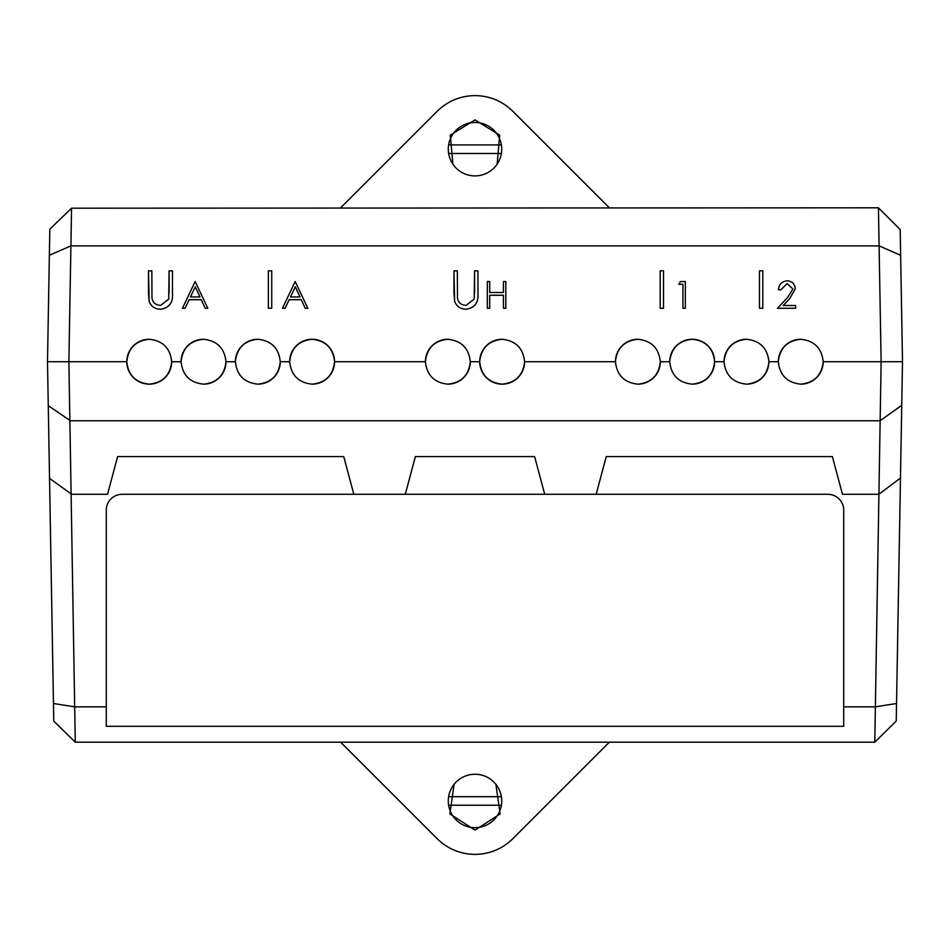 <?xml version="1.0" encoding="UTF-8"?>
<svg xmlns="http://www.w3.org/2000/svg" width="950" height="950" viewBox="0 0 950 950"><rect width="100%" height="100%" fill="white"/><g stroke="black" fill="none" stroke-linecap="round" stroke-linejoin="round"><path stroke-width="1.43" d="M501.374 796.694A26.719 26.719 0 0 0 448.626 796.694L501.374 796.694A26.719 26.719 0 0 1 475 827.688A26.719 26.719 0 0 1 448.626 805.244L501.374 805.244M448.626 796.694A26.719 26.719 0 0 0 448.626 805.244M454.1 784.32L449.861 813.913L475 830.11L500.139 813.913L495.9 784.32M452.865 164.136L450.3 135.149L475 119.89L499.7 135.149L497.147 164.136M609.354 742.188L512.786 838.755C502.253 848.956 489.654 854.169 475 854.406C460.346 854.169 447.747 848.956 437.214 838.755L340.646 742.188M609.354 207.812L512.786 111.245C502.253 101.044 489.654 95.831 475 95.594C460.346 95.831 447.747 101.044 437.214 111.245L340.646 207.812M447.854 339.269C461.391 340.694 468.872 348.175 470.298 361.713C468.872 375.25 461.391 382.731 447.854 384.156C434.316 382.731 426.835 375.25 425.41 361.713C426.835 348.175 434.316 340.694 447.854 339.269A22.444 22.444 0 0 0 425.41 361.713L334.566 361.713C333.141 375.25 325.66 382.731 312.122 384.156C298.585 382.731 291.104 375.25 289.679 361.713C291.104 348.175 298.585 340.694 312.122 339.269A22.444 22.444 0 0 0 289.679 361.713L280.274 361.713C278.849 375.25 271.368 382.731 257.83 384.156C244.292 382.731 236.811 375.25 235.386 361.713C236.811 348.175 244.292 340.694 257.83 339.269A22.444 22.444 0 0 0 235.386 361.713L225.981 361.713C224.556 375.25 217.075 382.731 203.537 384.156C190 382.731 182.519 375.25 181.094 361.713C182.519 348.175 190 340.694 203.537 339.269A22.444 22.444 0 0 0 181.094 361.713L171.689 361.713C170.264 375.25 162.783 382.731 149.245 384.156C135.708 382.731 128.226 375.25 126.801 361.713C128.226 348.175 135.708 340.694 149.245 339.269A22.444 22.444 0 0 0 126.801 361.713A22.444 22.444 0 0 0 149.245 384.156A22.444 22.444 0 0 0 171.689 361.713C170.264 348.175 162.783 340.694 149.245 339.269M800.755 339.269C814.293 340.694 821.774 348.175 823.199 361.713C821.774 375.25 814.293 382.731 800.755 384.156C787.217 382.731 779.736 375.25 778.311 361.713C779.736 348.175 787.217 340.694 800.755 339.269A22.444 22.444 0 0 0 778.311 361.713L768.906 361.713C767.481 375.25 760 382.731 746.462 384.156C732.925 382.731 725.444 375.25 724.019 361.713C725.444 348.175 732.925 340.694 746.462 339.269A22.444 22.444 0 0 0 724.019 361.713L714.614 361.713C713.189 375.25 705.707 382.731 692.17 384.156C678.633 382.731 671.151 375.25 669.726 361.713C671.151 348.175 678.633 340.694 692.17 339.269A22.444 22.444 0 0 0 669.726 361.713L660.321 361.713C658.896 375.25 651.415 382.731 637.877 384.156C624.34 382.731 616.859 375.25 615.434 361.713C616.859 348.175 624.34 340.694 637.877 339.269A22.444 22.444 0 0 0 615.434 361.713L524.59 361.713C523.165 375.25 515.684 382.731 502.146 384.156C488.609 382.731 481.128 375.25 479.702 361.713C481.128 348.175 488.609 340.694 502.146 339.269A22.444 22.444 0 0 0 479.702 361.713A22.444 22.444 0 0 0 502.146 384.156A22.444 22.444 0 0 0 524.59 361.713C523.165 348.175 515.684 340.694 502.146 339.269M792.882 289.014L787.087 283.623L780.9 289.786L778.501 289.75C778.941 284.323 781.838 281.354 787.206 280.844C792.146 281.212 794.829 283.86 795.281 288.788L789.877 298.407L783.227 305.508L795.625 305.508L795.625 308.251L777.468 308.287L787.835 297.184L792.882 289.002L787.087 283.623M682.931 284.311L678.811 284.311L680.39 281.533L685.33 281.533L685.33 308.251L682.931 308.287L682.931 284.276L678.811 284.276M489.725 308.287L487.326 308.287L487.326 281.533L489.725 281.533L489.725 292.493L503.429 292.493L503.429 281.568L505.827 281.533L505.827 308.251L503.429 308.287L503.429 295.236L489.725 295.236L489.725 308.287L487.326 308.251M503.429 295.272L489.725 295.272M307.836 308.251L305.235 308.287L301.281 299.725L289.168 299.725L285.107 308.287L282.483 308.287L295.165 281.533L307.836 308.251L305.235 308.251L301.281 299.678L289.168 299.678L285.107 308.251L282.483 308.287M762.814 308.287L759.454 308.287L759.454 270.845L762.814 270.845L762.814 308.287L759.454 308.251M663.539 308.287L660.179 308.287L660.179 270.845L663.539 270.845L663.539 308.287L660.179 308.251M477.945 293.467L477.945 293.431C478.669 302.492 474.798 307.753 466.319 309.201L466.319 309.237C460.596 309.189 456.701 306.553 454.634 301.316L453.969 270.881L457.33 270.845L457.473 298.229C458.434 302.812 461.32 305.188 466.141 305.366L474.204 299.06L474.584 270.881L477.945 270.845L477.945 293.467C478.669 302.539 474.798 307.788 466.319 309.237C460.596 309.225 456.701 306.601 454.634 301.352L453.969 293.467M453.969 293.609L453.969 270.845M271.736 308.287L268.375 308.287L268.375 270.845L271.736 270.845L271.736 308.287L268.375 308.251M172.461 293.467L172.461 293.431C173.185 302.492 169.314 307.753 160.835 309.201L160.835 309.237C155.111 309.189 151.216 306.553 149.15 301.316L148.485 270.881L151.846 270.845L151.988 298.229C152.95 302.812 155.836 305.188 160.657 305.366L168.72 299.06L169.1 270.881L172.461 270.845L172.461 293.467C173.185 302.539 169.314 307.788 160.835 309.237C155.111 309.225 151.216 306.601 149.15 301.352L148.485 293.467M148.485 293.609L148.485 270.845M479.702 361.713L470.298 361.713A22.444 22.444 0 0 1 447.854 384.156M637.877 339.269C651.415 340.694 658.896 348.175 660.321 361.713A22.444 22.444 0 0 1 637.877 384.156M692.17 384.156A22.444 22.444 0 0 0 714.614 361.713A22.444 22.444 0 0 0 692.17 339.269C705.707 340.694 713.189 348.175 714.614 361.713M746.462 339.269C760 340.694 767.481 348.175 768.906 361.713A22.444 22.444 0 0 1 746.462 384.156M902.5 361.713L881.125 361.713L879.094 245.884L70.906 245.884L71.559 208.192L878.441 207.812L900.196 229.567L902.5 361.713L896.23 721.062L874.796 742.188L881.125 361.713L823.199 361.713A22.444 22.444 0 0 1 800.755 384.156M49.353 255.277L70.906 245.884L68.887 361.713L75.276 742.188L53.77 721.121L47.5 361.713L49.816 229.188L71.559 208.192M126.801 361.713L47.5 361.713M203.537 339.269C217.075 340.694 224.556 348.175 225.981 361.713A22.444 22.444 0 0 1 203.537 384.156M257.83 339.269C271.368 340.694 278.849 348.175 280.274 361.713A22.444 22.444 0 0 1 257.83 384.156M312.122 384.156A22.444 22.444 0 0 0 334.566 361.713A22.444 22.444 0 0 0 312.122 339.269C325.66 340.694 333.141 348.175 334.566 361.713M207.812 308.251L205.2 308.287L201.257 299.725L189.145 299.725L185.084 308.287L182.459 308.287L195.142 281.533L207.812 308.251L205.2 308.251L201.257 299.678L189.145 299.678L185.084 308.251L182.459 308.287M106.281 510.079L106.281 726.311L843.719 726.311L843.719 510.079A16.031 15.782 0 0 0 827.688 494.285L596.161 494.285L606.266 456.582L596.161 494.285L405.282 494.285L415.387 456.582L405.282 494.285L122.312 494.285A16.031 15.782 0 0 0 106.281 510.079M353.839 494.285L343.734 456.582L353.839 494.285M107.528 494.285L117.634 456.582L107.528 494.285L71.547 494.285M544.718 494.285L534.612 456.582L544.718 494.285M900.469 478.04L878.809 494.285L842.472 494.285L832.366 456.582L606.266 456.582M878.441 207.812L879.106 245.884L900.648 255.265M901.74 405.306L880.092 420.755L70.264 420.755M832.366 456.582L842.472 494.285M117.634 456.582L343.734 456.582M415.387 456.582L534.612 456.582M896.23 721.062L874.796 742.188L75.276 742.188L53.77 721.121M53.461 703.511L74.967 706.859L106.281 706.859M49.542 478.42L71.25 493.964M48.272 405.697L69.908 420.387M843.719 706.859L875.092 706.859L896.539 703.499M169.1 293.253L169.1 270.845M474.584 293.253L474.584 270.845M195.284 286.734L190.439 296.946L199.987 296.946L195.284 286.734L190.463 296.946M199.975 296.946L195.284 286.781M295.308 286.734L290.462 296.946L300.022 296.946L295.308 286.734L290.486 296.946M299.998 296.946L295.308 286.781M505.827 308.251L503.429 308.251M503.429 292.493L503.429 281.533M489.725 281.533L489.725 292.493M685.33 308.251L682.931 308.251M787.087 283.587L780.9 289.786M795.625 308.251L777.468 308.251M795.281 288.788L789.877 298.371L783.192 305.508M780.9 289.75L778.501 289.75M501.374 144.911A26.719 26.719 0 0 0 448.626 144.911L501.374 144.911A26.719 26.719 0 0 1 475 175.904A26.719 26.719 0 0 1 448.626 153.461L501.374 153.461M448.626 144.911A26.719 26.719 0 0 0 448.626 153.461"/></g></svg>

